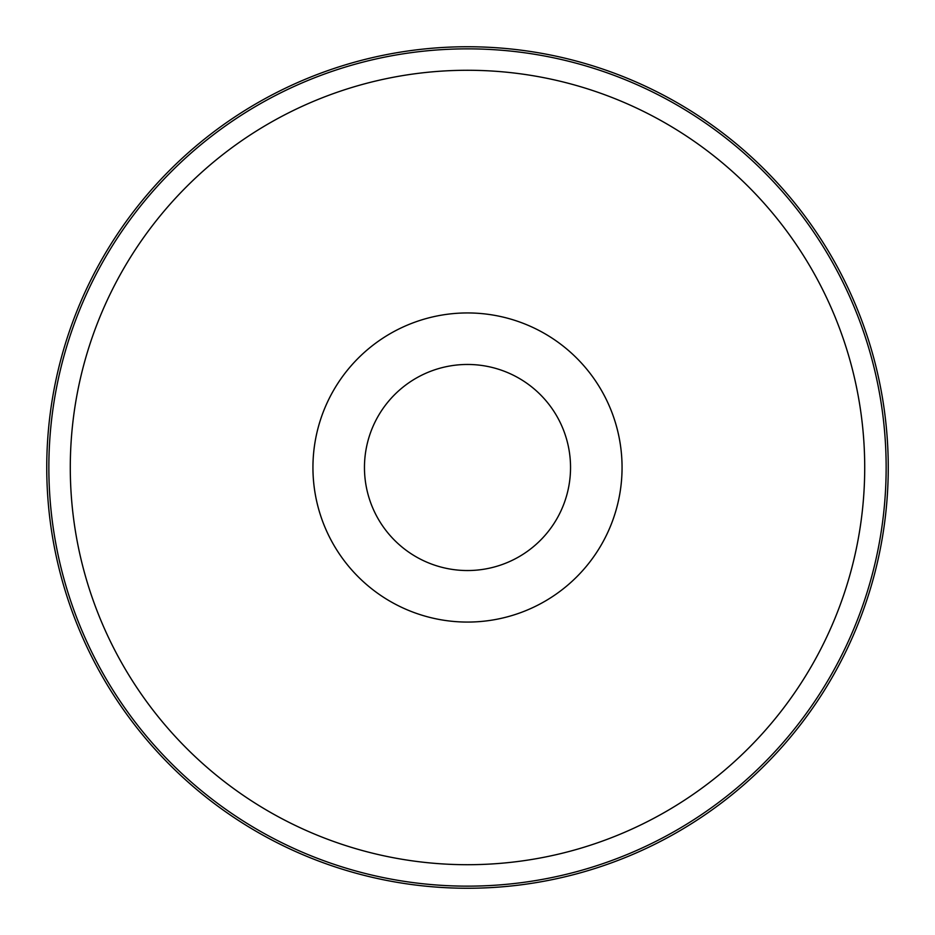 <?xml version="1.0" encoding="UTF-8"?>
<svg xmlns="http://www.w3.org/2000/svg" width="935" height="935" viewBox="0 0 935 935"><rect width="100%" height="100%" fill="white"/><g stroke="black" fill="none" stroke-linecap="round" stroke-linejoin="round"><path stroke-width="1.4" d="M467.5 364.463A103.037 103.037 0 0 1 556.734 519.019A103.037 103.037 0 0 1 378.266 519.019A103.037 103.037 0 0 1 467.5 364.463M467.5 46.75A420.75 420.75 0 0 1 831.881 677.875A420.75 420.75 0 0 1 103.119 677.875A420.75 420.75 0 0 1 467.5 46.75M467.5 312.945A154.555 154.555 0 0 1 601.357 544.778A154.555 154.555 0 0 1 333.643 544.778A154.555 154.555 0 0 1 467.5 312.945M338.704 552.936A154.555 154.555 0 0 1 338.704 382.064M596.296 382.064A154.555 154.555 0 0 1 596.296 552.936M467.5 70.277A397.223 397.223 0 0 1 811.498 666.106A397.223 397.223 0 0 1 123.502 666.106A397.223 397.223 0 0 1 467.5 70.277M467.5 48.854A418.646 418.646 0 0 1 830.058 676.823A418.646 418.646 0 0 1 104.942 676.823A418.646 418.646 0 0 1 467.5 48.854"/></g></svg>

